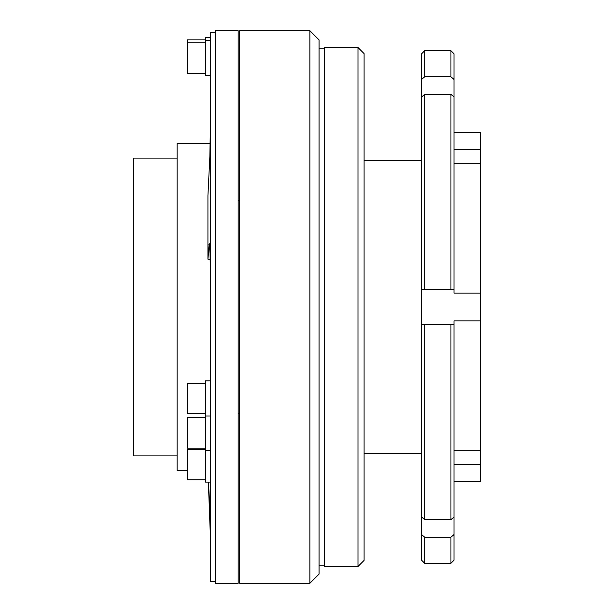 <?xml version="1.0" encoding="UTF-8"?>
<svg xmlns="http://www.w3.org/2000/svg" width="614" height="614" viewBox="0 0 614 614"><rect width="100%" height="100%" fill="white"/><g stroke="black" fill="none" stroke-linecap="round" stroke-linejoin="round"><path stroke-width="0.92" d="M205.483 479.803L187.17 479.803L187.17 449.271L205.483 449.271M205.483 413.698L187.17 413.698L187.17 383.167L205.483 383.167M205.483 448.205L187.17 448.205L187.17 417.673L205.483 417.673M205.483 73.296L187.17 73.296L187.17 39.856L205.483 39.856M210.372 482.09L205.483 482.09L205.483 380.88L210.372 380.88M210.372 75.583L205.483 75.583L205.483 37.569L210.372 37.569M177.093 455.88L133.737 455.88L133.737 158.12L177.093 158.12M187.17 470.339L177.093 470.339L177.093 143.661L210.157 143.661M210.372 124.673L209.873 156.278L207.931 195.651L207.931 259.185L209.228 243.505L210.057 253.39L210.372 278.196M215.253 581.773L210.372 581.773L210.372 32.227L215.253 32.227M215.253 583.3L215.253 30.7L238.155 30.7L238.155 583.3L215.253 583.3M454.007 149.448L480.263 149.448L480.263 481.483L454.007 481.483M309.901 30.7L319.057 39.856L319.057 574.144L309.901 583.3L309.901 30.7L239.683 30.7L239.683 583.3L309.901 583.3M357.985 47.493L364.094 53.595L364.094 560.405L357.985 566.507L357.985 47.493L324.553 47.493L324.553 566.507L357.985 566.507M210.203 259.185L207.931 259.185M210.372 518.124L208.491 482.312M208.484 482.09L209.527 508.499M209.804 514.578L210.049 518.922M210.142 520.235L210.272 521.225M210.272 136.638L210.333 131.81M209.228 243.505L208.829 244.994M208.53 247.995L208.468 248.816M424.696 289.447L421.641 289.447L421.641 96.981L424.696 94.333L424.696 289.447L450.952 289.447L450.952 94.333L454.007 96.981L454.007 293.147L480.263 293.147M480.263 163.301L454.007 163.301M424.696 94.333L450.952 94.333M454.007 289.447L450.952 289.447M454.007 132.517L480.263 132.517L480.263 149.448M424.696 76.781L421.641 79.429L421.641 53.748L424.696 50.701L424.696 76.781L450.952 76.781L450.952 50.701L454.007 53.748L454.007 96.981M454.007 79.429L450.952 76.781M480.263 464.552L454.007 464.552M454.007 534.571L454.007 560.252L450.952 563.299L450.952 537.219L454.007 534.571L454.007 517.019L450.952 519.667L450.952 324.553L454.007 324.553L454.007 517.019M424.696 563.299L421.641 560.252L421.641 534.571L424.696 537.219L424.696 563.299L450.952 563.299M424.696 537.219L450.952 537.219M421.641 79.429L421.641 96.981M421.641 517.019L421.641 324.553L424.696 324.553L424.696 519.667L421.641 517.019L421.641 534.571M421.641 324.553L421.641 289.447M480.263 320.853L454.007 320.853L454.007 324.553M454.007 450.699L480.263 450.699M424.696 324.553L450.952 324.553L424.696 324.553M424.696 519.667L450.952 519.667M205.483 415.985L210.372 415.985M205.483 450.492L210.372 450.492M238.155 413.859L239.683 413.859M319.057 565.133L324.553 565.133M364.094 453.546L421.641 453.546M208.369 482.09L210.372 535.976M424.696 50.701L450.952 50.701M364.094 160.454L421.641 160.454M319.057 48.867L324.553 48.867M238.155 200.141L239.683 200.141M205.483 40.478L210.372 40.478M187.17 42.765L205.483 42.765"/></g></svg>
